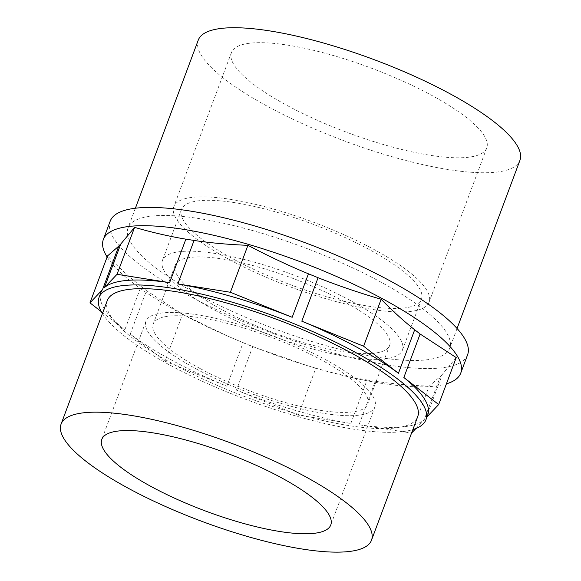 <?xml version="1.0" encoding="UTF-8"?>
<svg xmlns="http://www.w3.org/2000/svg" width="581" height="581" viewBox="0 0 581 581"><rect width="100%" height="100%" fill="white"/><g stroke="black" fill="none" stroke-linecap="round" stroke-linejoin="round"><path stroke-width="0.44" stroke-dasharray="2.9 2.18" d="M415.952 428.509L424.166 419.852L440.42 376.372L429.163 386.14L411.609 433.092M456.23 357.591L442.381 374.302L426.12 417.783L427.02 416.838M350.837 423.462L367.098 379.981C350.299 377.163 333.211 373.234 315.817 368.18L298.264 415.132L350.837 423.462A174.503 43.989 -159.5 0 1 236.467 390.112L298.264 415.132M429.163 386.14C410.157 385.421 392.197 383.801 375.297 381.281L359.036 424.762L411.551 433.085M226.83 386.205L243.09 342.732L226.975 335.811L182.594 314.234L165.04 361.186L226.83 386.205A174.503 43.989 -159.5 0 1 172.557 360.619A174.503 43.989 -159.5 0 1 130.217 334.133L165.04 361.186M315.817 368.18L306.332 365.34L252.728 346.632L236.467 390.112M101.355 311.699L124.792 329.914L141.045 286.433C129.941 277.616 118.764 267.442 107.521 255.909M182.594 314.234L146.477 290.653L130.217 334.133M359.036 424.762A174.503 43.989 -159.5 0 0 424.166 419.852M100.869 292.584A174.503 43.989 -159.5 0 0 124.792 329.914M426.12 417.783A174.503 43.989 -159.5 0 0 427.776 414.812M371.724 353.415A114.472 28.854 -159.5 0 0 389.648 345.368A114.472 28.854 -159.5 0 0 292.534 278.255A114.472 28.854 -159.5 0 0 175.208 265.19A114.472 28.854 -159.5 0 0 222.232 309.818A114.472 28.854 -159.5 0 0 371.724 353.415M349.791 300.203A128.096 32.289 -159.5 0 0 162.44 260.419A128.096 32.289 -159.5 0 0 215.064 310.363A128.096 32.289 -159.5 0 0 402.408 350.14A128.096 32.289 -159.5 0 0 349.791 300.203M107.115 256.991A190.779 48.092 -159.5 0 0 181.73 313.834A190.779 48.092 -159.5 0 0 223.787 334.395A190.779 48.092 -159.5 0 0 307.581 365.725A190.779 48.092 -159.5 0 0 446.411 383.852M141.045 286.433A174.503 43.989 -159.5 0 0 146.477 290.653M440.42 376.372A174.503 43.989 -159.5 0 0 442.381 374.302M367.098 379.981A174.503 43.989 -159.5 0 0 375.297 381.281M243.09 342.732A174.503 43.989 -159.5 0 0 252.728 346.632M198.259 40.104A171.7 43.285 -159.5 0 0 268.792 107.042A171.7 43.285 -159.5 0 0 519.922 160.371M287.428 105.64A136.274 34.352 -159.5 0 0 486.733 147.959A136.274 34.352 -159.5 0 0 371.121 68.064A136.274 34.352 -159.5 0 0 231.449 52.515A136.274 34.352 -159.5 0 0 287.428 105.64M198.6 294.799A171.7 43.285 -159.5 0 0 449.723 348.121A171.7 43.285 -159.5 0 0 304.052 247.448A171.7 43.285 -159.5 0 0 128.06 227.854A171.7 43.285 -159.5 0 0 198.6 294.799M110.194 221.172A190.779 48.092 -159.5 0 0 188.564 295.555A190.779 48.092 -159.5 0 0 467.589 354.802M102.43 313.529A174.503 43.989 -159.5 0 0 170.705 365.558A174.503 43.989 -159.5 0 0 412.859 429.591M107.26 300.609A165.708 41.767 -159.5 0 0 175.331 365.209A165.708 41.767 -159.5 0 0 417.688 416.671M196.167 368.92A122.221 30.808 -159.5 0 0 374.927 406.882A122.221 30.808 -159.5 0 0 271.233 335.215A122.221 30.808 -159.5 0 0 145.962 321.271A122.221 30.808 -159.5 0 0 196.167 368.92M200.249 368.615A114.472 28.854 -159.5 0 0 367.664 404.165A114.472 28.854 -159.5 0 0 270.55 337.053A114.472 28.854 -159.5 0 0 153.224 323.987A114.472 28.854 -159.5 0 0 200.249 368.615M234.092 259.467A128.096 32.289 -159.5 0 0 421.436 299.251A128.096 32.289 -159.5 0 0 312.76 224.143A128.096 32.289 -159.5 0 0 181.468 209.53A128.096 32.289 -159.5 0 0 234.092 259.467M229.793 259.794A136.274 34.352 -159.5 0 0 429.098 302.113A136.274 34.352 -159.5 0 0 313.486 222.218A136.274 34.352 -159.5 0 0 173.813 206.669A136.274 34.352 -159.5 0 0 229.793 259.794M306.332 365.34L307.581 365.725M226.975 335.811L223.787 334.395M135.402 208.223L128.06 227.854M457.065 328.483L449.723 348.121M145.962 321.271L101.813 439.359M374.927 406.882L330.778 524.963M175.208 265.19L153.224 323.987M389.648 345.368L367.664 404.165M181.468 209.53L162.44 260.419M421.436 299.251L402.408 350.14M231.449 52.515L173.813 206.669M486.733 147.959L429.098 302.113"/><path stroke-width="0.87" d="M411.551 433.085L415.952 428.509M456.23 357.591L438.677 404.543L403.86 377.49L420.114 334.01L456.23 357.591M427.02 416.838L438.677 404.543M120.739 244.071L134.589 227.36L117.035 274.312L104.478 287.551L120.739 244.071A174.503 43.989 -159.5 0 0 118.778 246.133L107.521 255.909L89.968 302.854L101.355 311.699M118.778 246.133L102.525 289.614L89.968 302.854M177.808 283.942L194.061 240.461C210.968 242.981 228.929 244.601 247.934 245.32L230.381 292.272L177.808 283.942A174.503 43.989 -159.5 0 1 292.178 317.291L230.381 292.272M134.589 227.36C151.982 232.407 169.071 236.344 185.869 239.161L169.608 282.642L117.035 274.312M414.689 329.79L398.428 373.271L363.612 346.211L301.815 321.191L318.068 277.711C337.931 285.583 358.964 292.766 381.165 299.266C392.407 310.791 403.584 320.973 414.689 329.79A174.503 43.989 -159.5 0 1 420.114 334.01M381.165 299.266L363.612 346.211M102.525 289.614A174.503 43.989 -159.5 0 0 100.869 292.584L99.024 297.53A174.503 43.989 -159.5 0 0 102.43 313.529M169.608 282.642A174.503 43.989 -159.5 0 0 104.478 287.551M398.428 373.271A174.503 43.989 -159.5 0 0 301.815 321.191M412.859 429.591A174.503 43.989 -159.5 0 0 425.931 419.758L427.776 414.812A174.503 43.989 -159.5 0 0 403.86 377.49M247.934 245.32C268.516 256.148 288.684 265.64 308.431 273.811L292.178 317.291M446.411 383.852A190.779 48.092 -159.5 0 0 460.755 373.082A190.779 48.092 -159.5 0 0 298.903 261.225A190.779 48.092 -159.5 0 0 103.36 239.452A190.779 48.092 -159.5 0 0 107.115 256.991M194.061 240.461A174.503 43.989 -159.5 0 0 185.869 239.161M318.068 277.711A174.503 43.989 -159.5 0 0 308.431 273.811M457.065 328.483L519.922 160.371A171.7 43.285 -159.5 0 0 374.244 59.698A171.7 43.285 -159.5 0 0 198.259 40.104L135.402 208.223M460.755 373.082L467.589 354.802A190.779 48.092 -159.5 0 0 305.737 242.945A190.779 48.092 -159.5 0 0 110.194 221.172L103.36 239.452M425.931 419.758A174.503 43.989 -159.5 0 0 277.878 317.437A174.503 43.989 -159.5 0 0 99.024 297.53M371.506 540.192L417.688 416.671A165.708 41.767 -159.5 0 0 277.101 319.514A165.708 41.767 -159.5 0 0 107.26 300.609L61.078 424.13A165.708 41.767 -159.5 0 0 129.149 488.73A165.708 41.767 -159.5 0 0 371.506 540.192A165.708 41.767 -159.5 0 0 230.918 443.034A165.708 41.767 -159.5 0 0 61.078 424.13M152.019 487.009A122.221 30.808 -159.5 0 0 330.778 524.963A122.221 30.808 -159.5 0 0 227.084 453.303A122.221 30.808 -159.5 0 0 101.813 439.359A122.221 30.808 -159.5 0 0 152.019 487.009"/></g></svg>
